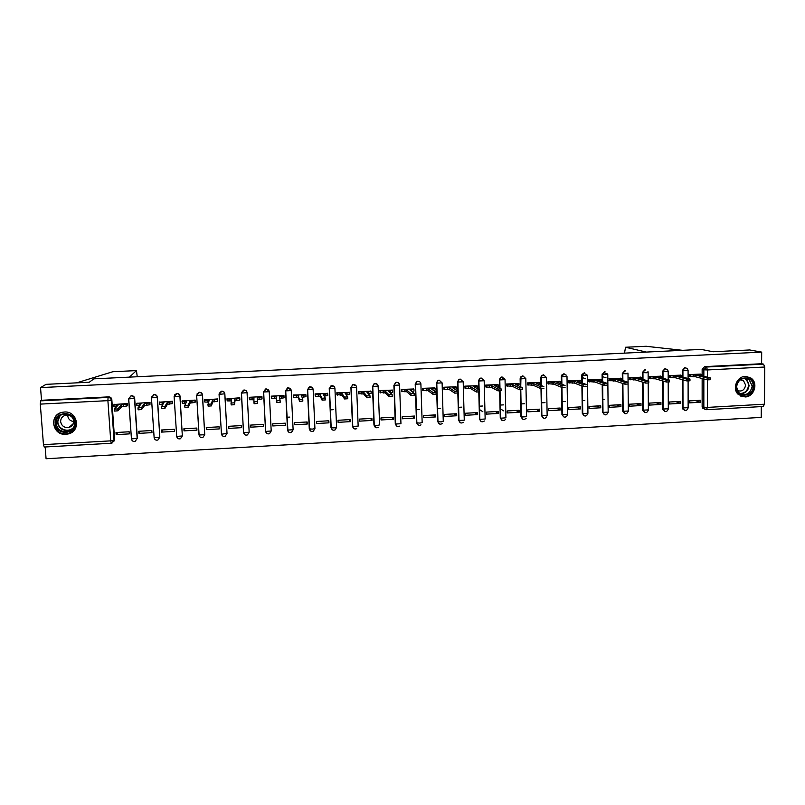 <?xml version="1.0" encoding="UTF-8"?>
<svg xmlns="http://www.w3.org/2000/svg" width="805" height="805" viewBox="0 0 805 805"><rect width="100%" height="100%" fill="white"/><g stroke="black" fill="none" stroke-linecap="round" stroke-linejoin="round"><path stroke-width="1.21" d="M134.677 398.395C134.385 396.694 133.348 395.798 131.557 395.718L131.386 395.909C133.167 395.99 134.214 396.885 134.505 398.596L137.172 438.484L135.22 441.311C133.197 441.774 131.94 440.999 131.446 438.977L137.343 438.232L134.677 398.395L128.649 398.898L130.853 395.98L128.75 399.018L131.446 438.977L128.649 398.978M151.441 397.801L154.137 437.699L151.441 397.73L154.168 394.752C155.949 394.832 156.975 395.728 157.267 397.429L159.823 437.216L157.408 397.237C157.116 395.537 156.09 394.641 154.319 394.561L151.602 396.986M174.111 396.624L176.698 436.431L174.111 396.573L176.828 393.605C178.599 393.685 179.616 394.571 179.897 396.271L182.343 435.958L180.008 396.08C179.726 394.38 178.7 393.494 176.939 393.414L174.554 394.893M199.087 434.781L196.651 395.416L199.368 392.458C201.119 392.538 202.136 393.424 202.407 395.124L204.742 434.7L202.488 394.933C202.216 393.243 201.2 392.347 199.439 392.266L196.913 394.068M219.071 394.299L221.445 433.915L219.071 394.269L221.778 391.321C223.518 391.401 224.535 392.287 224.796 393.977L227.02 433.452L224.837 393.786C224.575 392.095 223.569 391.22 221.828 391.129L219.181 393.313M244.841 434.74L243.502 432.537L241.369 393.132L244.066 390.184C245.807 390.274 246.803 391.15 247.065 392.84L249.168 432.215L247.075 392.649C246.813 390.968 245.817 390.083 244.076 390.002L241.389 392.619M269.182 391.441L266.214 388.885L263.537 391.995L266.234 389.067C267.954 389.147 268.95 390.023 269.212 391.713L271.204 430.987L269.514 433.674C267.491 434.277 266.224 433.533 265.71 431.42L271.204 430.987M291.098 389.862L287.506 387.899L285.594 390.868L288.281 387.94C289.991 388.03 290.977 388.906 291.229 390.586L285.594 390.868L287.516 430.071L293.121 429.759L291.491 432.416C289.458 433.06 288.18 432.315 287.657 430.182L285.735 390.958L287.506 387.899M312.843 388.352L309.362 386.803L307.53 389.751L310.207 386.833C311.917 386.913 312.893 387.789 313.135 389.459L307.53 389.751L309.341 428.844L312.28 429.125L314.926 428.532L313.135 389.499M334.437 386.903L331.097 385.706L329.346 388.634L332.012 385.726C333.713 385.806 334.679 386.682 334.92 388.352L329.346 388.634L331.056 427.636L334.035 427.898L336.601 427.324L334.92 388.392M355.901 385.535L352.701 384.629L351.04 387.527L352.842 384.81L353.707 384.619C355.387 384.699 356.353 385.575 356.585 387.245L351.04 387.527L352.65 426.419L358.165 426.117L356.595 387.306M377.253 384.237L374.184 383.562L372.624 386.42L374.355 383.733L375.281 383.522C376.951 383.613 377.907 384.478 378.139 386.138L372.624 386.42L374.124 425.221L377.183 425.483L379.608 424.909L378.139 386.209M399.371 384.871C399.149 383.22 398.203 382.345 396.533 382.264L395.537 382.506L394.088 385.323L395.738 382.677L396.734 382.435C398.405 382.516 399.35 383.391 399.572 385.042L394.088 385.323L395.486 424.024L400.95 423.722L399.582 385.132M745.108 396.956C754.184 396.915 758.562 383.009 751.025 378.109L745.219 376.408C736.686 376.438 731.936 389.046 738.376 394.52L745.108 396.956M65.909 434.308L68.435 433.895C81.426 430.957 77.592 410.761 64.239 412.019L62.136 412.321C48.692 414.847 52.325 435.656 65.909 434.308M45.161 446.976L46.076 458.739L761.218 417.403L761.299 406.606M44.235 446.996L43.46 444.642L40.29 404.11L40.642 400.86L41.518 400.286L108.685 396.875C110.476 396.956 111.523 397.851 111.825 399.562L114.602 439.5L111.251 443.253L112.036 443.082M46.046 384.347L40.532 387.608L761.691 352.117L749.707 349.964L713.139 351.755L701.256 349.41L93.863 378.853L89.254 382.234L46.046 384.347M41.518 400.286L40.532 387.608M704.667 409.111L702.584 408.085L702.141 406.626L702.151 378.501M702.151 375.834L702.151 369.404L703.862 369.817L706.408 367.03L763.522 364.132L764.75 367.02L764.468 404.201L763.21 406.465M763.522 364.132L761.611 363.739L761.691 352.117M700.511 374.124L689.09 374.567L689.573 376.529M700.501 402.269L700.501 400.296L689.13 400.92L689.13 402.892L700.501 402.269L695.208 400.588M680.768 403.355L680.758 401.383L669.327 402.017L669.337 403.989L680.768 403.355L675.687 401.665M680.708 375.15L669.227 375.593L669.7 377.555M660.925 404.452L660.915 402.48L649.424 403.114L649.434 405.096L660.925 404.452L656.075 402.752M660.794 376.187L649.263 376.629L649.716 378.592M640.981 405.559L640.971 403.577L629.409 404.221L629.43 406.203L640.981 405.559L636.353 403.838M640.79 377.223L629.188 377.666L629.631 379.638M620.937 406.676L620.917 404.684L609.305 405.328L609.325 407.31L620.937 406.676L616.539 404.925M620.675 378.259L609.013 378.702L609.445 380.685M607.242 373.822L603.79 372.715M600.782 407.783L600.761 405.79L589.089 406.434L589.109 408.437L600.782 407.783L596.616 406.022M600.45 379.306L588.737 379.749L589.149 381.741M586.855 374.516L584.46 373.701M580.526 408.91L580.496 406.907L568.763 407.561L568.793 409.554L580.526 408.91L576.591 407.129M580.123 380.363L568.35 380.805L568.753 382.798M566.277 375.14L565.029 374.687M560.169 410.037L560.129 408.034L548.336 408.688L548.366 410.691L560.169 410.037L556.466 408.236M559.696 381.419L547.853 381.862L548.235 383.864M539.692 411.174L539.662 409.161L527.798 409.815L527.838 411.828L539.692 411.174L536.241 409.353M539.149 382.486L527.255 382.928L527.617 384.931M519.124 412.311L519.074 410.298L507.15 410.952L507.2 412.965L519.124 412.311L515.904 410.47M518.5 383.552L506.536 384.005L506.898 386.008M503.719 410.882L500.388 408.88M498.436 413.458L498.386 411.436L486.401 412.1L486.451 414.122L498.436 413.458L495.457 411.597M497.742 384.629L485.717 385.082L486.059 387.094M482.849 411.747L479.549 409.574M477.637 414.605L477.586 412.583L465.532 413.247L465.592 415.269L477.637 414.605L474.91 412.734M476.882 385.716L464.787 386.159L465.109 388.181M456.737 415.762L456.677 413.74L444.561 414.404L444.622 416.437L456.737 415.762L454.251 413.871M455.902 386.803L443.736 387.245L444.048 389.278M435.716 416.93L435.656 414.897L423.48 415.561L423.541 417.604L435.716 416.93L433.493 415.018M434.811 387.899L422.585 388.342L422.877 390.375M414.585 418.097L414.525 416.054L402.279 416.738L402.349 418.771L414.585 418.097L412.613 416.165M413.609 388.996L401.313 389.439L401.594 391.482M393.353 419.274L393.273 417.232L380.966 417.906L381.047 419.958L393.353 419.274L391.633 417.322M392.287 390.113L379.93 390.546L380.202 392.588M371.991 420.452L371.91 418.409L359.543 419.093L359.624 421.136L371.991 420.452L370.531 418.479M370.853 391.23L358.426 391.653L358.678 393.705M350.527 421.639L350.437 419.586L337.999 420.28L338.08 422.333L350.527 421.639L349.33 419.657M349.31 392.367L336.812 392.77L337.053 394.832M328.933 422.836L328.843 420.784L316.335 421.468L316.435 423.531L328.933 422.836L328.007 420.824M327.645 393.524L315.087 393.897L315.298 395.959M307.238 424.044L307.138 421.981L294.56 422.665L294.66 424.738L307.238 424.044L306.574 422.011M305.87 394.722L293.231 395.024L293.433 397.096M285.413 425.251L285.312 423.178L272.674 423.873L272.774 425.946L285.413 425.251L285.03 423.199M271.446 398.244L271.265 396.161L283.954 395.507L284.044 397.539M250.768 427.163L263.476 426.459L263.366 424.386L250.657 425.09L250.768 427.163L250.808 425.08M263.476 426.459L263.366 424.386M261.967 398.737L261.897 396.644L261.987 398.968L257.308 399.572L257.399 403.476L254.108 403.718L253.927 401.786L257.298 401.615L257.208 397.75L261.887 397.157M262.038 398.727L261.937 396.644L249.178 397.298L249.449 399.381M228.64 428.391L241.419 427.686L241.309 425.603L228.519 426.308L228.64 428.391L228.962 426.288M239.81 399.884L239.789 397.781L226.99 398.867M206.392 429.629L219.242 428.914L219.121 426.831L206.271 427.536L206.392 429.629L206.996 427.495M217.531 401.041L217.531 398.938L204.651 399.914M184.023 430.866L196.943 430.152L196.812 428.059L183.892 428.773L184.023 430.866L184.909 428.713M195.132 402.208L195.142 400.095L182.192 401.021M161.523 432.104L174.524 431.389L174.393 429.296L161.392 430.011L161.523 432.104L162.701 429.94M172.602 403.375L172.642 401.252L159.611 402.168M138.913 433.362L151.974 432.637L151.833 430.534L138.772 431.259L138.913 433.362L140.382 431.168M149.951 404.553L150.012 402.43L136.91 403.325M116.172 434.62L129.303 433.895L129.162 431.782L116.021 432.506L116.172 434.62L117.933 432.406M127.18 405.73L127.25 403.597L114.079 404.492M333.24 409.695L330.271 409.856M265.559 431.198L263.527 391.814M287.959 431.249L285.554 390.687M309.885 430.212L309.261 428.612L307.45 389.57M331.7 429.156L330.946 427.395L329.235 388.453M353.385 428.069L352.51 426.187L350.91 387.346M374.959 426.972L373.953 424.99L372.453 386.249M396.402 425.875L395.285 423.802L393.897 385.152M417.725 424.758L416.507 422.615L415.209 384.066L417 381.63L418.077 381.359C419.737 381.439 420.673 382.305 420.894 383.955L415.44 384.237L416.738 422.836L419.868 423.098L422.162 422.534L420.894 384.055M438.926 423.631L437.618 421.428L436.421 382.979L438.131 380.604L439.309 380.272L442.106 382.868L436.672 383.15L437.87 421.649L441.039 421.911L443.273 421.347L442.106 382.979M460.007 422.514L458.609 420.26L457.834 393.071M457.773 391.069L457.512 381.902L459.142 379.598L460.42 379.205L463.197 381.791L457.793 382.073L458.89 420.472L464.264 420.18L463.197 381.912M480.977 421.387L479.498 419.083L478.794 392.065M478.723 389.529L478.492 380.825L480.011 378.622L481.42 378.139L484.177 380.725L478.804 380.996L479.035 389.701M501.827 420.25L500.267 417.926L499.633 390.978M499.563 388.07L499.372 379.759L500.74 377.686L502.31 377.082L505.047 379.658L499.704 379.93L499.905 388.252M522.556 419.123L520.936 416.769L520.362 389.841M520.302 386.692L520.131 378.702L521.338 376.8L523.099 376.026L525.806 378.592L520.493 378.863L520.664 386.863M543.174 417.996L541.493 415.622L540.99 388.664M540.92 385.364L540.779 377.646L541.805 375.985L543.767 374.969L546.454 377.535L541.171 377.807L541.322 385.535M563.681 416.869L561.94 414.474L561.498 387.296M561.447 384.076L561.327 376.599L564.325 373.933M584.068 415.752L582.287 413.337L581.904 385.937M581.854 382.828L581.753 375.553L584.782 372.886M604.354 414.625L602.522 412.2L602.2 384.619M602.17 381.61L602.09 374.516L605.129 371.86M624.529 413.508L622.647 411.073L622.396 383.341M622.376 380.413L622.305 373.48L625.374 370.833M644.594 412.401L642.682 409.956L642.491 382.093M642.471 379.246L642.43 372.453L645.509 369.807M664.548 411.285L662.606 408.839L662.485 380.876M662.465 378.088L662.435 371.427L665.544 368.791L667.768 370.008L668.16 371.336L662.988 371.578L663.018 378.249M684.401 410.178L682.71 408.93L682.429 407.733L682.368 379.678M682.358 376.951L682.348 370.411L685.468 367.774L687.45 368.66L688.084 370.32L682.922 370.562L682.942 377.112M289.77 417.091L286.892 417.242M604.092 399.421L602.844 399.481M584.822 400.467L582.548 400.588M565.462 401.514L562.152 401.695M544.995 402.631L541.644 402.812M524.337 403.748L521.026 403.929M503.578 404.875L500.297 405.056M482.708 406.012L479.468 406.183M461.718 407.149L458.518 407.32M440.627 408.296L437.457 408.467M419.415 409.453L416.296 409.614M135.391 441.049L137.343 438.232M221.445 433.915C221.949 435.988 223.206 436.743 225.219 436.199L227.02 433.452L221.486 434.207M243.553 432.617L243.754 433.251M265.58 431.339L265.912 432.265M417.845 381.188L416.769 381.469L415.209 384.066M439.047 380.111L437.88 380.443L436.421 382.979M460.138 379.044L458.85 379.437L457.512 381.902M481.108 377.978L479.7 378.461L478.492 380.825M501.968 376.921L500.408 377.525L499.372 379.759M522.727 375.865L520.976 376.639L520.131 378.702M543.365 374.818L541.413 375.824L540.779 377.646M563.903 373.772L561.719 375.11L561.327 376.599M584.329 372.735L581.945 374.516L581.753 375.553M604.656 371.709L602.09 374.516M624.871 370.682L622.305 373.48M644.976 369.656L642.43 372.453M664.99 368.65L662.435 371.427M684.884 367.633L682.348 370.411M113.716 441.704L114.602 439.5M761.611 363.739L704.687 366.627L702.151 369.404M613.501 379.376L610.009 379.558M593.134 380.433L589.683 380.614M572.657 381.49L569.246 381.671M689.09 374.677L695.56 375.05L695.56 376.78L689.1 376.398M710.392 378.068L710.392 379.719L707.343 379.859L695.56 376.78M695.56 375.05L707.343 378.088L710.392 377.948L698.488 374.899L701.668 374.426L700.008 374.003M669.227 375.704L675.626 376.086L675.626 377.817L669.237 377.424M689.966 379.135L689.966 380.785L686.907 380.936L675.626 377.817M675.626 376.086L686.907 379.155L689.966 379.014L678.575 375.935L681.795 375.442L680.225 375.029M649.263 376.74L655.582 377.122L655.592 378.853L649.273 378.461M669.418 380.212L669.428 381.862L666.369 382.013L655.592 378.853M655.582 377.122L666.359 380.232L669.418 380.081L658.55 376.971L661.821 376.478L660.331 376.056M646.324 352.067L625.525 347.257L624.519 353.123M646.033 346.291L682.499 350.316M137.242 376.75L136.458 370.592L113.042 371.719M112.781 371.739L76.646 382.848M129.424 377.122L136.437 370.602L112.861 371.719M753.158 386.118C753.5 397.479 735.75 398.465 736.193 387.024C735.84 375.613 753.651 374.697 753.158 386.118M736.525 386.913L739.03 392.82C745.853 396.312 750.25 394.068 752.222 386.078L749.153 379.688C742.431 376.891 738.225 379.296 736.525 386.913M737.37 390.616C741.918 391.874 744.655 390.033 745.601 385.092L743.488 380.634L740.489 379.578M740.771 396.13C748.449 397.63 752.997 394.269 754.406 386.048C754.345 382.667 753.047 380 750.512 378.058L746.346 376.418M75.328 422.464C76.737 434.781 55.676 435.948 55.203 423.551C53.774 411.174 74.915 410.077 75.328 422.464M56.078 423.4C57.477 429.669 61.472 432.366 68.063 431.48C72.5 429.961 74.714 426.942 74.704 422.404C73.396 416.266 69.502 413.539 63.011 414.223C58.393 415.672 56.078 418.731 56.078 423.4M73.788 421.558C70.287 421.096 68.264 419.184 67.721 415.833M60.647 421.699C61.623 426.107 64.42 428.008 69.059 427.415C72.209 426.348 73.778 424.215 73.768 420.995C72.842 416.658 70.085 414.736 65.507 415.239C62.267 416.266 60.647 418.419 60.647 421.699M60.496 412.824C55.857 415.038 53.593 418.64 53.704 423.631C55.454 431.42 60.415 434.76 68.616 433.643L75.328 428.622M70.397 426.207L71.202 426.409M629.198 377.776L635.437 378.169L635.457 379.9L629.208 379.507M648.77 381.288L648.78 382.939L645.711 383.1L635.457 379.9M635.437 378.169L645.701 381.308L648.76 381.157L638.415 378.008L641.746 377.505L640.347 377.082M609.023 378.813L615.191 379.215L615.211 380.956L609.033 380.554M628.021 384.025L624.952 384.186L615.211 380.956M602.583 376.68L606.064 377.837M615.191 379.215L624.932 382.395L628.001 382.234L618.18 379.054L621.561 378.541L620.242 378.129M605.42 373.389L607.262 373.973M588.737 379.859L594.835 380.262L594.855 382.013L588.757 381.6M607.151 385.122L604.072 385.283L594.855 382.013M582.226 377.555L585.688 378.783M594.835 380.262L604.052 383.492L607.141 383.331L597.843 380.111L601.285 379.598L600.047 379.165M586 374.375L586.905 374.687M568.35 380.916L574.367 381.329L574.398 383.079L568.38 382.657M580.918 380.835L581.039 382.526M586.181 386.219L583.082 386.39L574.398 383.079M574.367 381.329L583.082 384.599L586.161 384.428L577.396 381.168L580.908 380.644L579.741 380.222M547.853 381.973L553.8 382.395L553.83 384.146L547.883 383.713M560.431 381.892L560.401 383.663M565.1 387.326L562.011 387.507L553.83 384.146M553.8 382.395L561.981 385.706L565.07 385.525L556.839 382.234L560.431 381.711L559.324 381.278M527.255 383.029L533.111 383.462L533.152 385.223L527.285 384.78M539.833 382.939L539.592 384.79M543.898 388.443L540.799 388.624L533.152 385.223M533.111 383.462L540.729 386.803L543.858 386.631L536.17 383.301L539.833 382.778L538.807 382.335M506.536 384.096L512.322 384.538L512.362 386.299L506.576 385.857M519.134 384.005L518.641 385.907M522.546 387.849L522.576 389.56L519.467 389.741L512.362 386.299M512.322 384.538L519.436 387.93L522.536 387.748L515.391 384.377L519.134 383.844L518.179 383.401M485.717 385.172L491.422 385.625L491.463 387.396L485.767 386.933M498.325 385.072L498.365 386.682L497.54 387.034M501.102 388.956L501.143 390.687L498.023 390.878L491.463 387.396M491.422 385.625L497.983 389.057L501.102 388.865L494.512 385.464L498.325 384.921L497.44 384.468M464.787 386.249L470.412 386.712L470.452 388.483L464.837 388.02M477.405 386.138L477.446 387.769L476.319 388.151M479.549 390.083L479.589 391.814L476.469 392.015L470.452 388.483M470.412 386.712L476.359 390.163L479.549 389.992L473.511 386.551L477.395 386.008L476.59 385.545M443.746 387.336L449.281 387.799L449.331 389.58L443.797 389.107M456.375 387.215L456.415 388.865L454.966 389.278M457.874 391.2L457.924 392.951L454.785 393.152L449.331 389.58M449.281 387.799L454.664 391.3L457.874 391.129L452.4 387.638L456.365 387.094L455.63 386.631M422.585 388.423L428.039 388.906L428.099 390.687L422.645 390.194M435.223 388.292L435.274 389.962L433.482 390.405M436.079 392.337L436.129 394.098L432.979 394.299L428.099 390.687M428.039 388.906L432.919 392.468L436.079 392.266L431.178 388.745L435.223 388.181L434.559 387.718M401.313 389.509L406.686 390.012L406.756 391.794L401.383 391.29M413.961 389.379L414.022 391.069L411.878 391.532M414.162 393.474L414.223 395.245L411.053 395.456L406.756 391.794M406.686 390.012L410.922 393.585L414.162 393.414L409.846 389.841L413.961 389.288L413.378 388.815M379.93 390.606L385.223 391.119L385.283 392.91L380 392.387M392.588 390.475L392.649 392.176L390.153 392.659M392.126 394.611L392.196 396.402L389.016 396.613L385.283 392.91M385.223 391.119L388.946 394.772L392.126 394.561L388.392 390.958L392.588 390.395L392.075 389.912M358.436 391.693L363.639 392.236L363.709 394.037L358.507 393.484M371.105 391.572L371.165 393.293L368.308 393.796M369.968 395.768L370.038 397.569L366.839 397.781L363.709 394.037M363.639 392.236L366.768 395.939L369.968 395.718L366.828 392.075L371.095 391.502L370.662 391.019M336.812 392.79L341.934 393.363L342.014 395.164L336.893 394.581M349.491 392.679L349.571 394.42L346.341 394.943M347.68 396.925L347.76 398.737L344.55 398.958L342.014 395.164M341.934 393.363L344.47 397.107L347.68 396.885L345.144 393.192L349.491 392.619L349.139 392.136M315.097 393.897L315.459 394.47L320.108 394.49L320.199 396.302L315.54 396.271L315.168 395.658M327.776 393.786L327.846 395.547L324.254 396.09M320.108 394.49L321.96 398.234L325.28 398.062L325.361 399.914L322.131 400.135L320.199 396.302M325.28 398.062L323.338 394.329L327.766 393.746L327.494 393.253M293.272 395.024L293.553 395.607L298.172 395.627L298.263 397.439L293.644 397.418L293.312 396.664M305.93 394.903L306.011 396.684L302.046 397.247M298.172 395.627L299.41 399.411L302.74 399.24L302.831 401.091L299.581 401.323L298.263 397.439M302.74 399.24L301.412 395.456L305.93 394.873L305.739 394.38M271.325 396.161L271.526 396.754L276.115 396.774L276.206 398.586L271.617 398.576L271.315 397.157M276.115 396.774L276.729 400.598L280.08 400.417L279.375 396.603L283.974 396.01L284.054 397.821L279.707 398.405M280.08 400.417L280.18 402.289L276.91 402.52L276.206 398.586M283.863 395.507L283.974 396.01M249.258 397.298L249.379 397.912L253.937 397.922L253.927 401.786M253.927 399.743L249.47 399.733L249.238 397.811M257.208 397.75L257.308 399.572M227.07 398.445L227.101 399.069L231.629 399.079L231.075 403.053L234.386 402.812L234.929 398.908L239.689 398.304L239.789 400.125L235.03 400.729L234.486 404.684L231.176 404.925L230.995 402.993M231.327 400.92L227.201 400.89L226.97 398.978M239.87 399.29L239.789 400.125M239.739 397.791L239.689 398.304M234.929 398.908L235.03 400.729M204.762 399.592L204.701 400.236L209.209 400.236L208.002 404.261L211.333 404.009L212.52 400.065L217.37 399.461L217.471 401.282L212.631 401.896L211.443 405.891L208.113 406.143L207.931 404.211M208.606 402.098L204.812 402.057L204.581 400.155M217.632 400.669L217.471 401.282M219.453 399.994L219.473 399.189M217.501 398.938L217.37 399.461M212.52 400.065L212.631 401.896M182.333 400.759L182.182 401.403L186.659 401.403L184.808 405.478L188.159 405.227L189.99 401.232L194.921 400.618L195.031 402.45L190.101 403.064L188.269 407.109L184.919 407.36L184.727 405.428M185.744 403.295L182.292 403.235L182.061 401.333M195.253 401.906L195.031 402.45M195.142 400.095L194.921 400.618M189.99 401.232L190.101 403.064M159.782 401.916L159.531 402.581L163.979 402.581L161.473 406.696L164.854 406.445L167.329 402.399L172.351 401.786L172.461 403.617L167.45 404.241L164.965 408.336L161.594 408.588L161.403 406.666M162.761 404.482L159.652 404.422L159.42 402.52M172.753 403.114L172.461 403.617M172.642 401.282L172.351 401.786M167.329 402.399L167.45 404.241M137.102 403.094L136.759 403.768L141.177 403.758L138.007 407.934L141.408 407.662L144.548 403.587L149.66 402.963L149.78 404.794L144.669 405.428L141.529 409.564L138.138 409.826L137.947 407.894M139.647 405.69L136.88 405.609L136.659 403.718M144.548 403.587L144.669 405.428M114.29 404.271L113.857 404.955L118.255 404.945L114.401 409.171L117.832 408.9L121.646 404.774L126.838 404.14L126.959 405.982L121.766 406.616L117.963 410.802L114.531 411.073L114.35 409.141M116.403 406.897L113.988 406.807L113.767 404.915M121.646 404.774L121.766 406.616M157.408 397.237L151.551 397.851L153.765 394.641M180.008 396.08L174.222 396.684L176.365 393.494M202.488 394.933L196.772 395.527L198.845 392.357M224.837 393.786L219.202 394.38L221.204 391.23M247.075 392.649L241.369 393.132M111.825 399.562L111.241 400.125L114.028 440.234L110.718 440.868L107.9 400.649L40.29 404.11M43.46 444.642L110.718 440.868L111.251 443.253M702.141 406.626L703.842 407.179L703.852 378.944M703.852 376.267L703.862 369.817L707.515 369.948L707.504 377.203M707.504 379.9L707.474 407.4L764.468 404.201M764.75 367.02L707.515 369.948L706.408 367.03L704.687 366.627M199.137 435.173C199.64 437.226 200.888 437.99 202.9 437.467L204.742 434.7L199.006 435.022L196.651 395.456M265.549 431.057L263.537 391.995L269.212 391.713M287.466 429.83L289.005 432.366M291.229 390.606L293.121 429.759M309.261 428.612L310.901 431.178M330.946 427.395L332.666 429.981M352.51 426.187L352.65 426.419C353.164 428.652 354.532 429.397 356.736 428.652C354.663 429.447 353.345 428.743 352.781 426.519L351.171 387.597L352.701 384.629M373.953 424.99L375.824 427.616M395.285 423.802L397.227 426.429M416.507 422.615L418.499 425.251M437.618 421.428L439.671 424.074M458.609 420.26L460.712 422.907M479.498 419.083L479.096 392.025M484.177 380.856L485.153 419.002L479.901 419.355C480.706 421.921 482.195 422.474 484.369 421.005C482.064 422.444 480.545 421.87 479.81 419.304L479.186 392.015M500.267 417.926L499.965 390.958M505.047 379.799L505.922 417.845L500.69 418.177C501.575 420.844 503.115 421.347 505.288 419.677M520.936 416.769L520.724 389.851M525.806 378.752L526.591 416.688L521.368 417.02C522.365 419.787 523.944 420.22 526.108 418.298M541.493 415.622L541.373 388.704M546.464 377.706L547.148 415.531L541.946 415.853C543.073 418.751 544.693 419.093 546.826 416.879M561.94 414.474L561.92 387.467M561.87 384.247L561.739 376.76L567.002 376.488M567.002 376.67L567.595 414.394L562.403 414.706C563.701 417.725 565.372 417.966 567.414 415.42C565.241 417.936 563.56 417.694 562.363 414.686L561.96 387.487M582.287 413.337L582.347 386.108L582.76 413.559L587.932 413.257L587.439 375.633M582.307 382.999L582.206 375.714L587.439 375.442M602.522 412.2L602.673 384.79L603.005 412.412L608.167 412.12L607.765 374.597M602.12 374.033L602.653 381.781L602.563 374.667L607.765 374.406M622.647 411.073L623.151 411.285L622.899 383.512M622.869 380.574L622.808 373.631L626.32 373.782L627.97 373.087M642.682 409.956L643.205 410.158L643.014 382.254M642.994 379.407L642.954 372.604L646.496 372.745L648.126 372.353L647.955 371.487M662.606 408.839L663.149 409.041L663.028 381.037M682.429 407.733L683.002 407.934L682.942 379.839M684.924 410.369L683.294 409.131L683.002 407.934L688.134 407.672L688.104 381.047M665.081 411.486L663.149 409.041L668.301 408.769L668.2 382.123M645.127 412.603L643.205 410.158L648.357 409.886L648.196 383.17M625.072 413.73L623.151 411.285L628.313 410.993L628.081 384.126M608.157 412.381C606.326 415.642 604.595 415.652 602.995 412.412C604.736 415.682 606.447 415.672 608.167 412.381M587.871 413.901C585.839 416.799 584.128 416.678 582.729 413.539L582.76 413.559C584.259 416.708 585.96 416.829 587.871 413.901M543.778 418.278L541.886 415.833L541.433 388.714M523.18 419.425L521.298 416.98L520.795 389.851M502.471 420.582L500.609 418.137L500.046 390.958M336.601 427.385L335.091 429.9C333.039 430.645 331.741 429.92 331.187 427.737L329.476 388.714L331.097 385.706M314.926 428.582L313.346 431.158C311.304 431.852 310.016 431.118 309.482 428.954L307.671 389.831L309.362 386.803M266.988 433.553L265.57 431.299L263.678 392.095L265.529 388.996M249.168 432.215L247.427 434.931C245.414 435.505 244.146 434.75 243.633 432.667L249.168 432.215M182.343 435.958L180.461 438.745C178.448 439.238 177.191 438.473 176.698 436.431L182.343 435.958M159.823 437.216L157.901 440.023C155.888 440.506 154.63 439.731 154.137 437.699L159.823 437.216M243.502 432.537L241.5 393.232L243.432 390.113M706.367 409.665L704.284 408.638L703.842 407.179L707.474 407.4L706.367 409.665M108.685 396.875L108.081 397.429C109.883 397.509 110.939 398.415 111.241 400.125L107.9 400.649L108.081 397.429L40.642 400.86M693.9 375.14L693.9 376.861M690.277 374.989L690.277 376.71M700.149 374.818L700.149 375.321M707.343 378.088L707.343 379.859M673.956 376.166L673.966 377.897M670.364 376.016L670.374 377.746M680.235 375.844L680.235 376.378M686.907 379.155L686.907 380.936M653.912 377.203L653.922 378.944M650.349 377.052L650.36 378.783M660.221 376.881L660.221 377.444M666.359 380.232L666.369 382.013M646.405 346.271L625.596 347.267M749.153 379.688L744.917 378.259L746.024 378.934L749.083 385.283C748.469 390.626 745.611 393.484 740.509 393.866M739.886 393.494C744.997 393.323 747.875 390.566 748.529 385.223C748.419 381.952 746.97 379.638 744.182 378.29M72.52 428.753L69.331 430.313C62.79 431.188 58.825 428.512 57.447 422.283L60.053 415.491M61.411 414.756C58.916 416.638 57.739 419.103 57.88 422.162C58.091 429.407 68.596 433.03 73.426 427.556M633.756 378.249L633.766 379.99M630.235 378.098L630.245 379.829M640.096 377.927L640.106 378.521M645.701 381.308L645.711 383.1M613.501 379.296L613.511 381.047M610.009 379.145L610.029 380.886L610.019 379.145M619.87 378.974L619.88 379.608M624.932 382.395L624.952 384.186L624.932 382.395M593.134 380.352L593.154 382.103M601.295 379.799L601.305 381.308M589.673 380.191L589.703 381.942L589.703 380.202M599.544 380.02L599.544 380.705M604.082 385.283L604.062 383.492L604.072 385.283M572.657 381.419L572.687 383.17M569.236 381.248L569.266 382.999M579.097 381.077L579.107 381.812M583.102 386.39L583.082 384.599L583.082 386.39M552.079 382.486L552.109 384.237M548.688 382.315L548.728 384.066M558.549 382.144L558.569 382.928M561.95 385.686L561.981 387.497L561.981 385.706M531.391 383.552L531.421 385.313M528.04 383.381L528.07 385.142M537.901 383.21L537.911 384.055M540.729 386.803L540.759 388.604M510.581 384.629L510.622 386.39M504.504 378.531L502.763 378.622M507.271 384.458L507.311 386.219M517.132 384.287L517.152 385.213M519.386 387.909L519.426 389.731M489.671 385.716L489.722 387.487M483.654 379.598L482.829 379.638M486.401 385.535L486.441 387.306M496.252 385.374L496.283 386.38M497.933 389.036L497.973 390.848M468.651 386.803L468.701 388.574M465.411 386.621L465.461 388.392M475.272 386.46L475.292 387.567M476.359 390.163L476.399 391.985M447.52 387.899L447.57 389.67M444.32 387.718L444.37 389.489M454.171 387.547L454.201 388.795M454.664 391.3L454.714 393.122M426.268 388.996L426.328 390.777M423.108 388.815L423.168 390.596M432.959 388.654L432.999 390.053M432.849 392.438L432.909 394.269M404.905 390.103L404.965 391.894M401.786 389.912L401.846 391.703M411.627 389.751L411.687 391.361M410.922 393.585L410.983 395.416M383.422 391.21L383.492 393.011M380.342 391.029L380.413 392.81M390.184 390.868L390.254 392.659M388.865 394.732L388.936 396.573M361.827 392.337L361.908 394.128M358.789 392.136L358.859 393.937M368.63 391.985L368.7 393.776M366.688 395.889L366.758 397.74M340.123 393.454L340.193 395.255M337.114 393.263L337.194 395.064M346.955 393.102L347.025 394.903M344.389 397.056L344.47 398.908M318.287 394.591L318.367 396.392M315.329 394.39L315.409 396.191M325.16 394.229L325.24 396.04M321.96 398.234L322.04 400.085M296.341 395.728L296.431 397.539M293.412 395.527L293.503 397.328M303.244 395.366L303.334 397.177M299.41 399.411L299.5 401.272M274.274 396.865L274.364 398.686M271.386 396.664L271.476 398.475M281.217 396.503L281.307 398.324M276.729 400.598L276.829 402.46M252.076 398.012L252.176 399.833M259.059 397.65L259.16 399.471M257.298 401.615L257.399 403.476M229.767 399.169L229.868 401.001M236.791 398.807L236.891 400.628M234.386 402.812L234.486 404.684M207.328 400.337L207.438 402.158M214.392 399.964L214.492 401.796M211.333 404.009L211.443 405.891M184.768 401.504L184.888 403.335M191.872 401.132L191.982 402.963M188.159 405.227L188.269 407.109M162.087 402.671L162.208 404.513M169.221 402.309L169.342 404.14M164.854 406.445L164.965 408.336M139.275 403.858L139.396 405.7M146.45 403.486L146.57 405.328M141.408 407.662L141.529 409.564M116.333 405.046L116.463 406.837M123.557 404.674L123.678 406.515M117.832 408.9L117.963 410.802M682.71 408.93L683.294 409.131C685.468 411.124 687.078 410.721 688.134 407.924M688.084 370.511L688.094 378.501M662.757 409.725L663.31 409.926C665.413 412.281 667.073 411.979 668.291 409.031M642.732 410.47L643.255 410.671C645.228 413.418 646.928 413.247 648.357 410.137M622.657 411.164L623.151 411.375C624.922 414.555 626.642 414.515 628.313 411.254M581.945 374.516L582.337 383.009M561.719 375.11L561.91 384.267M541.413 375.824L541.373 385.555M520.976 376.639L520.734 386.893M500.408 377.525L499.784 379.96L499.986 388.292M479.7 378.461L478.895 381.027L479.126 389.761M458.85 379.437L457.894 382.113L459.001 420.532C459.736 423.017 461.185 423.621 463.348 422.313M437.88 380.443L436.783 383.2L437.98 421.719C438.675 424.134 440.083 424.768 442.227 423.601M416.769 381.469L415.561 384.287L416.849 422.907C417.503 425.271 418.892 425.925 421.005 424.879M395.537 382.506L394.209 385.384L395.607 424.104C396.231 426.409 397.59 427.093 399.683 426.137M374.184 383.562L372.755 386.491L374.255 425.312C374.848 427.566 376.177 428.27 378.259 427.395M668.16 371.528L668.19 379.729M648.126 372.544L648.176 380.976M627.991 373.57L628.071 382.264M628.071 382.335L628.081 384.055M702.584 408.085L706.498 409.695M44.174 447.037L111.211 443.253M706.589 409.685L763.351 406.485M701.668 374.627L701.668 375.714M681.795 375.653L681.795 376.8M661.821 376.68L661.831 377.907M646.284 346.261L625.525 347.257M743.488 380.634L740.147 379.819M69.059 427.415L73.436 423.49M72.601 428.673L68.063 431.48M641.746 377.716L641.756 379.024M621.561 378.752L621.581 380.161M569.276 381.268L569.306 383.009M548.748 382.335L548.779 384.086M528.1 383.411L528.14 385.162M540.769 386.813L540.799 388.624M504.494 378.511L502.702 378.602M507.351 384.488L507.392 386.249M519.436 387.93L519.467 389.741M483.644 379.578L482.769 379.618M486.492 385.575L486.532 387.336M497.983 389.057L498.023 390.878M465.511 386.662L465.562 388.433M476.419 390.184L476.469 392.015M444.42 387.758L444.481 389.54M454.734 391.321L454.785 393.152M423.219 388.865L423.279 390.646M432.919 392.468L432.979 394.299M401.906 389.972L401.967 391.763M410.993 393.615L411.053 395.456M380.473 391.089L380.534 392.88M388.946 394.772L389.016 396.613M358.919 392.216L358.99 394.007M366.768 395.939L366.839 397.781M337.245 393.343L337.325 395.134M344.47 397.107L344.55 398.958M315.459 394.47L315.54 396.271M322.05 398.284L322.131 400.135M293.553 395.607L293.644 397.418M299.5 399.461L299.581 401.323M271.526 396.754L271.617 398.576M276.819 400.659L276.91 402.52M249.379 397.912L249.47 399.733M254.008 401.846L254.108 403.718M227.101 399.069L227.201 400.89M231.075 403.053L231.176 404.925M204.701 400.236L204.812 402.057M208.002 404.261L208.113 406.143M182.182 401.403L182.292 403.235M184.808 405.478L184.919 407.36M159.531 402.581L159.652 404.422M161.473 406.696L161.594 408.588M136.759 403.768L136.88 405.609M138.007 407.934L138.138 409.826M113.857 404.955L113.988 406.807M114.401 409.171L114.531 411.073"/></g></svg>
